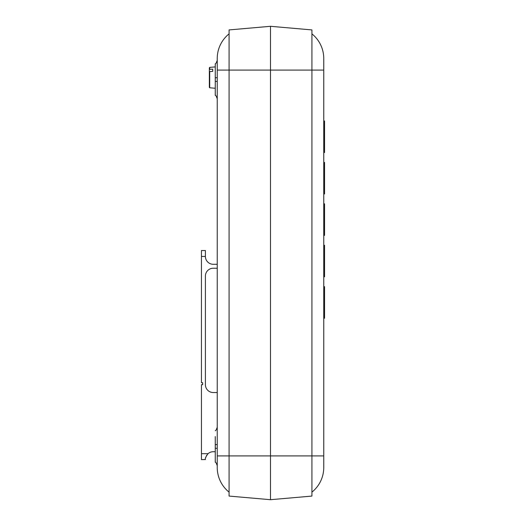 <?xml version="1.0" encoding="UTF-8"?>
<svg xmlns="http://www.w3.org/2000/svg" width="526" height="526" viewBox="0 0 526 526"><rect width="100%" height="100%" fill="white"/><g stroke="black" fill="none" stroke-linecap="round" stroke-linejoin="round"><path stroke-width="0.79" d="M217.238 98.756C216.245 96.054 215.588 94.91 215.265 95.337L215.265 63.777L215.265 66.907L209.71 67.394L209.71 69.353L212.701 69.162L212.701 71.398L209.71 71.582L209.71 87.776L215.265 88.263L209.71 87.776L209.348 87.382L209.348 71.865L209.71 71.582M209.348 69.629L209.348 83.305L209.348 67.788L209.348 83.305L209.348 67.788L209.348 69.629L209.71 69.353M212.701 70.195L212.701 71.398M209.71 87.776L209.348 87.382L209.348 71.865M217.238 465.642C216.245 462.939 215.588 461.795 215.265 462.222L215.265 448.185A3.945 0.434 180 0 1 217.238 448.56L217.238 467.496A31.56 31.56 0 0 0 229.073 492.132A31.56 31.56 0 0 1 217.238 467.496M215.265 89.42L215.265 81.3A3.945 0.434 180 0 1 217.238 81.675L217.238 448.56M270.495 26.3L270.495 499.7L311.918 496.077L311.918 29.923L270.495 26.3L229.073 29.923L229.073 70.089L217.238 70.089L217.238 77.44A3.945 0.434 0 0 1 215.265 77.815L215.265 69.695M217.238 392.541L213.254 392.541A7.851 7.851 0 0 1 205.403 384.69L205.403 276.084A7.851 7.851 0 0 1 213.254 268.234L217.238 268.234M201.458 453.688L208.053 453.688C205.857 456.594 204.976 458.554 205.403 459.566L201.458 459.606L201.458 384.69L202.641 384.69L202.641 382.718L201.458 382.718L201.458 250.521L205.403 250.521L205.403 256.438L201.458 256.438M217.238 70.089L217.238 58.504A31.56 31.56 0 0 1 229.073 33.868A31.56 31.56 0 0 0 217.238 58.504M323.753 58.504A31.56 31.56 0 0 0 311.918 33.868A31.56 31.56 0 0 1 323.753 58.504L323.753 70.089L229.073 70.089L229.073 496.077L270.495 499.7M323.753 70.089L323.753 467.496A31.56 31.56 0 0 1 311.918 492.132A31.56 31.56 0 0 0 323.753 467.496A31.56 31.56 0 0 1 311.918 492.132M217.238 77.44L217.238 81.675M323.753 120.98L324.542 120.98L324.542 152.54L323.753 152.54M323.753 162.403L324.542 162.403L324.542 193.963L323.753 193.963M323.753 203.825L324.542 203.825L324.542 235.385L323.753 235.385M323.753 245.248L324.542 245.248L324.542 276.808L323.753 276.808M323.753 286.67L324.542 286.67L324.542 318.23L323.753 318.23M215.265 448.185L215.265 436.58M217.238 444.325A3.945 0.434 0 0 1 215.265 444.7M208.053 453.688A7.851 7.851 0 0 1 213.254 451.716L215.265 451.716M205.587 457.89L206.698 455.246M217.238 264.289L213.254 264.289A7.851 7.851 0 0 1 205.403 256.438M217.238 455.91L323.753 455.91M324.542 151.356L323.753 151.356M324.542 122.163L323.753 122.163M324.542 192.779L323.753 192.779M324.542 163.586L323.753 163.586M324.542 234.201L323.753 234.201M324.542 205.008L323.753 205.008M324.542 275.624L323.753 275.624M324.542 246.431L323.753 246.431M324.542 317.046L323.753 317.046M324.542 287.853L323.753 287.853M209.71 67.394L209.348 67.788L209.71 67.394L215.265 66.907M215.265 63.777C215.601 64.185 216.258 63.048 217.238 60.358M215.265 430.662C215.601 431.07 216.258 429.933 217.238 427.243"/></g></svg>
